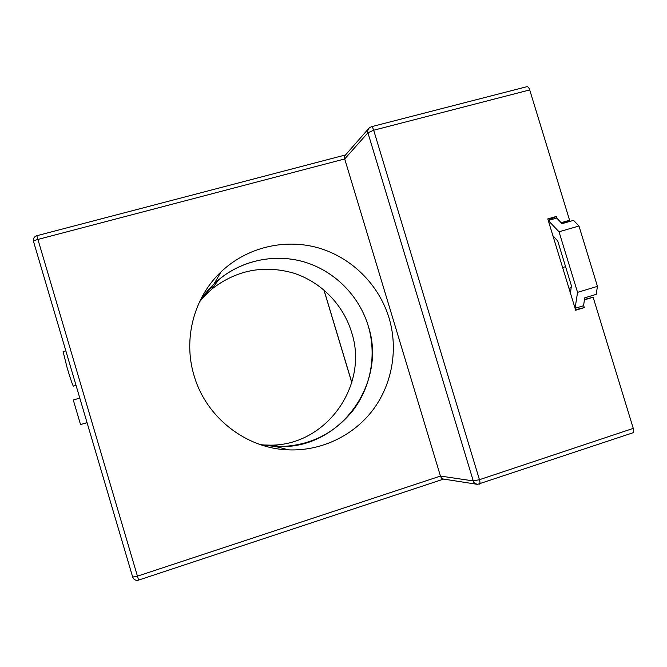 <?xml version="1.0" encoding="UTF-8"?>
<svg xmlns="http://www.w3.org/2000/svg" width="667" height="667" viewBox="0 0 667 667"><rect width="100%" height="100%" fill="white"/><g stroke="black" fill="none" stroke-linecap="round" stroke-linejoin="round"><path stroke-width="1" d="M76.038 385.359L73.378 386.135C72.595 385.159 70.535 379.123 67.209 368.042L63.107 351.667M87.044 422.628L80.54 424.571L87.069 422.695M80.54 424.571L73.287 400.008L79.798 398.091M552.885 235.668L557.729 240.995L571.402 285.734L570.443 293.121M575.079 308.304L577.555 292.363L559.029 231.774L548.266 220.535M575.371 308.229L583.567 305.728L584.701 297.849L596.206 294.355L597.44 286.351L577.555 292.363M559.029 231.774L578.973 226.013L573.562 220.36L562.023 223.67L556.762 218.059L548.541 220.402M578.973 226.013L597.44 286.351M200.183 300.825L211.681 289.178C236.318 270.118 263.507 264.724 293.255 273.011C320.844 281.741 343.138 304.469 351.542 332.149C369.084 384.425 327.13 445.089 270.96 445.172L261.848 444.939M260.472 444.664L282.308 446.648C342.346 446.523 386.977 381.641 368.201 325.771C359.205 296.181 335.418 271.861 305.961 262.473C276.488 253.227 242.88 259.596 218.818 279.615C211.189 286.018 204.727 293.48 199.433 302.009L214.107 283.834C237.552 261.431 272.178 253.026 302.968 261.581C333.742 270.26 358.904 295.164 368.201 325.771C376.697 354.219 371.194 386.168 353.418 409.922C333.717 434.542 307.896 446.773 275.971 446.607L260.472 444.664M132.666 577.047L133.517 578.622C134.909 580.173 136.61 580.665 138.603 580.09L36.818 235.718C34.692 236.393 33.542 237.844 33.35 240.078L33.517 241.446M479.423 484.142L479.473 484.125C480.148 483.65 480.14 482.174 479.448 479.698L373.678 130.232C372.97 128.022 372.203 126.855 371.377 126.73L369.235 127.889C367.667 130.048 367.234 131.674 367.926 132.783L344.697 158.946L440.453 476.071C441.271 478.106 442.263 479.098 443.447 479.048L476.605 484.225M575.513 309.713L584.292 307.604L575.671 310.238L547.765 218.901L556.42 216.425L548.182 220.277M584.409 299.892L593.138 297.232L633.266 428.381C633.908 430.79 633.725 432.283 632.716 432.866L632.641 432.891M584.292 307.604L583.617 305.394M556.987 218.292L556.42 216.425M526.83 86.71L526.93 86.685C528.031 86.618 528.956 87.702 529.715 89.928L569.593 220.26L561.114 222.695M633.266 428.381L479.448 479.698L473.253 480.899L440.453 476.071L137.31 576.205L132.683 577.063L33.533 241.521C33.558 240.954 34.976 240.27 37.794 239.47L344.697 158.946L344.731 155.945L345.348 155.144L368.501 128.731M526.93 86.685L371.344 126.738M569.593 220.26L561.998 223.645M584.467 299.466L593.138 297.232M529.715 89.928L373.678 130.232L367.926 132.783L473.253 480.899C473.253 482.324 474.671 483.483 477.489 484.367L477.547 484.375M194.072 375.613C206.036 417.5 246.248 448.699 288.711 449.875C321.577 451.1 353.652 435.568 373.078 409.746C392.396 383.808 398.316 348.949 389.036 317.917C378.873 284.526 351.476 257.32 317.951 247.765C284.409 238.352 246.648 247.415 221.044 271.853C193.964 297.382 182.891 339.044 194.072 375.613M562.623 267.534L565.574 266.667M323.995 290.003L351.817 382.483M63.09 351.667L65.85 350.884M571.16 287.602L568.959 288.269M323.904 289.92L351.776 382.6M218.818 279.615L211.681 289.178M282.308 446.648L270.96 445.172M345.523 154.936L36.818 235.718M632.716 432.866L477.489 484.367M138.603 580.09L443.655 479.081M275.971 446.607L288.711 449.875M214.107 283.834L221.044 271.853"/></g></svg>
